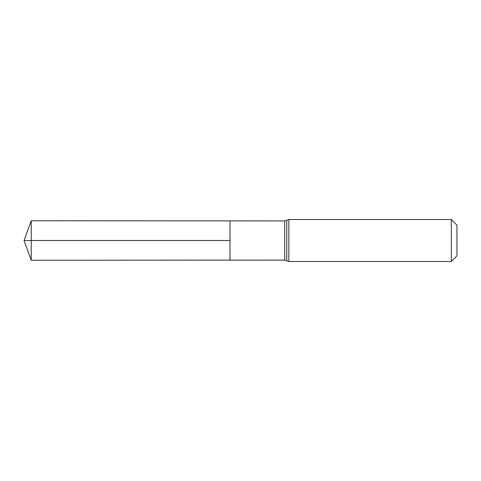 <?xml version="1.0" encoding="UTF-8"?>
<svg xmlns="http://www.w3.org/2000/svg" width="481" height="481" viewBox="0 0 481 481"><rect width="100%" height="100%" fill="white"/><g stroke="black" fill="none" stroke-linecap="round" stroke-linejoin="round"><path stroke-width="0.72" d="M451.316 219.486L456.95 225.12L456.95 255.88L451.316 261.514L451.316 219.486L288.834 219.486L284.698 220.905L284.698 260.095L229.99 260.131L229.99 220.869L229.99 260.131L31.241 260.251L31.241 240.5L229.99 240.5L24.05 240.5L229.99 240.5M284.698 220.905L31.241 220.749L31.241 240.5M286.766 220.196L286.766 260.804L284.698 260.095M288.834 219.486L288.834 261.514L286.766 260.804M451.316 261.514L288.834 261.514M31.241 220.749L24.05 240.5L31.241 260.251"/></g></svg>
